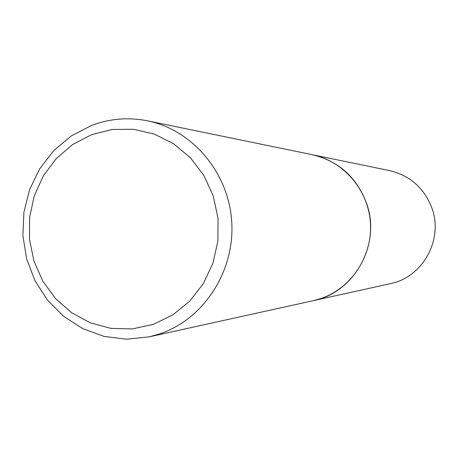 <?xml version="1.0" encoding="UTF-8"?>
<svg xmlns="http://www.w3.org/2000/svg" width="458" height="458" viewBox="0 0 458 458"><rect width="100%" height="100%" fill="white"/><g stroke="black" fill="none" stroke-linecap="round" stroke-linejoin="round"><path stroke-width="0.69" d="M147.55 120.838L389.472 170.582C410.139 175.546 424.314 188.141 432.003 208.356C443.584 239.774 422.482 277.502 390.279 283.691L313.318 300.66L320.806 298.57C351.177 288.403 372.509 256.325 370.453 223.252C368.553 190.167 343.586 161.033 312.282 154.707C338.639 161.044 356.742 177.28 366.595 203.409C381.428 244.04 354.372 292.817 313.318 300.66L149.09 336.87L159.882 333.842C203.696 319.066 234.759 271.479 231.759 222.279C228.989 173.061 192.658 129.912 147.55 120.838C128.526 117.076 109.966 118.57 91.869 125.326M91.703 134.618L72.776 144.436L56.414 158.394L43.39 175.775L34.321 195.726L29.61 217.269L29.478 239.379L33.932 260.991L42.766 281.069L55.573 298.645L71.757 312.837L90.558 322.942L111.071 328.409L132.288 328.924L153.149 324.413L172.592 315.047L189.601 301.261L203.272 283.737L212.878 263.361L217.888 241.183L218.031 218.369L213.302 196.116L203.953 175.586L190.499 157.844L173.662 143.789L154.329 134.114L133.518 129.276L112.284 129.465L91.703 134.618M149.09 336.87L126.511 339.212L104.052 336.407L82.761 328.638L63.599 316.312L47.414 300.036L34.917 280.577L26.627 258.822L22.9 235.738L23.89 212.363L29.552 189.721L39.657 168.825L53.775 150.613L71.305 135.929L91.474 125.481"/></g></svg>
